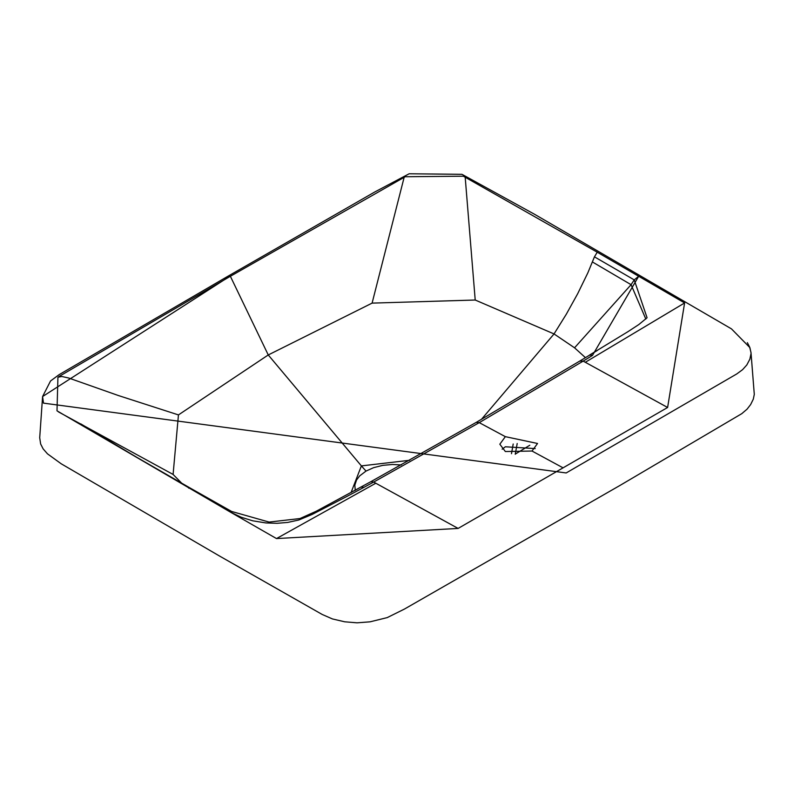 <?xml version="1.0" encoding="UTF-8"?>
<svg xmlns="http://www.w3.org/2000/svg" width="794" height="794" viewBox="0 0 794 794"><rect width="100%" height="100%" fill="white"/><g stroke="black" fill="none" stroke-linecap="round" stroke-linejoin="round"><path stroke-width="1.19" d="M505.351 436.66L537.538 443.479L532.01 451.032L505.351 451.528L499.823 444.203L505.351 436.66L479.258 422.646L373.676 482.067L370.907 481.65L360.635 487.208M535.216 448.58L505.351 446.784L502.155 449.215M529.797 445.245L515.286 454.079M751.055 353.459L749.864 359.166L746.817 364.952L742.579 369.667L736.763 373.944L566.182 472.956L43.491 403.134L42.588 396.543L39.71 437.752L40.623 443.945L43.114 448.848L47.471 453.831L61.198 463.785L219.958 556.276L322.185 614.457L332.458 618.943L344.725 621.801L357.042 622.824L370.093 621.821L387.224 617.603L404.404 609.087L620.045 485.402L741.804 413.654L747.055 409.168L750.648 404.553L753.308 399.144L754.29 394.39L750.985 352.437L749.605 347.018L747.353 342.661M42.588 396.543L227.322 277.85L228.215 276.074L59.143 374.639L50.538 380.981L42.588 396.543M684.607 302.951L585.297 362.282L667.615 407.481L684.607 302.951L597.237 252.204L463.359 176.199L405.168 176.744L230.369 276.282L228.215 276.074L374.758 191.989L409.158 173.777L461.979 174.323L534.6 214.301L731.473 328.875L749.903 347.633L751.035 352.933M404.166 177.241L372.098 303.119L268.253 354.958L361.379 465.899L409.704 460.282M597.237 252.204L594.448 256.839L587.858 272.818L577.685 293.701L566.36 314.136L554.043 333.937L475.209 300.023L372.098 303.119M465.175 177.032L475.209 300.023M481.412 419.391L554.043 333.937L574.548 347.802L631.081 284.689L634.227 279.885L638.684 276.252L592.493 355.384L589.624 355.007L627.975 331.654L638.852 324.528L647.07 317.759L634.227 279.885L594.448 256.839M585.297 362.282L583.173 361.121L592.493 355.384M597.406 350.422L579.769 361.062L583.173 361.121L479.258 422.646L476.182 422.408L370.907 481.65M574.548 347.802L585.386 357.598M58.796 376.634L230.369 276.282L268.253 354.958L178.452 414.915L118.346 395.521L68.641 377.994L61.823 376.485L57.932 377.219L56.999 410.826L230.28 512.051L241.247 517.261L252.76 520.814L265.891 522.938L277.116 523.306L287.756 522.422L298.792 520.001L312.26 514.383L347.712 496.012L363.95 487.327L360.893 487.04M232.096 512.051L230.28 512.051L276.501 538.57L458.118 528.427L373.676 482.067L363.95 487.327M188.644 488.102L190.302 488.121M58.428 411.868L173.092 474.445L181.737 483.218M178.452 414.925L173.092 474.445M401.307 464.956L392.514 464.48L382.827 465.344L373.696 467.626L366.024 471.08L361.379 465.899L351.037 492.617M458.118 528.427L667.615 407.481M532.01 451.032L563.045 467.825M513.192 444.005L511.485 453.702M592.532 262.03L631.081 284.689L645.83 319.069M366.024 471.08L359.672 475.894L356.556 479.993L354.829 485.164L355.255 490.245M190.282 488.112L231.61 511.455L269.116 522.075L299.973 518.542L316.22 511.247L361.081 486.96M276.501 538.57L375.8 483.228M354.452 490.702L360.853 487.069M190.232 488.082L137.104 457.493L80.77 423.867M579.769 361.062L476.182 422.408M515.246 454.247L517.202 443.499"/></g></svg>
